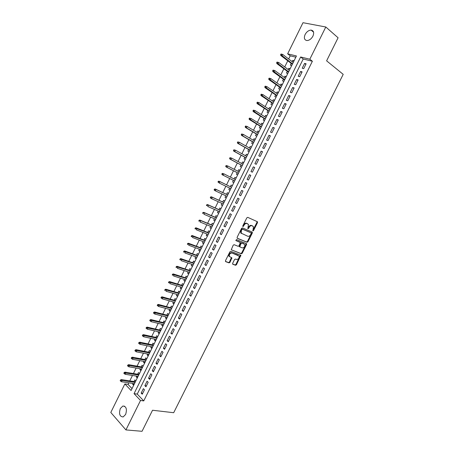 <?xml version="1.0" encoding="UTF-8"?>
<svg xmlns="http://www.w3.org/2000/svg" width="454" height="454" viewBox="0 0 454 454"><rect width="100%" height="100%" fill="white"/><g stroke="black" fill="none" stroke-linecap="round" stroke-linejoin="round"><path stroke-width="0.68" d="M252.918 230.921L253.548 230.564L257.492 222.67L257.339 221.694L247.731 217.347L246.811 217.863L242.805 225.899L242.924 226.591L244.087 225.195C244.927 223.777 245.903 223.226 247.027 223.544L248.491 224.509L247.822 228.646L248.599 228.413L249.115 227.386C249.944 225.978 250.909 225.434 252.015 225.746L253.446 226.682L252.918 230.921M252.725 230.581L256.953 222.381L256.947 221.518M242.725 226.262L243.554 224.895L244.087 225.195M247.765 228.441L248.582 227.085L249.115 227.386M120.338 408.526L122.835 406.029C126.286 406.307 127.216 409.116 125.627 414.457L123.153 416.937C119.68 416.659 118.738 413.855 120.338 408.526M305.111 34.521C306.7 31.701 308.703 30.225 311.115 30.095C313.703 30.639 314.31 32.654 312.925 36.133C311.342 38.942 309.356 40.417 306.966 40.554C304.345 40.026 303.726 38.011 305.111 34.521M232.647 263.32L232.823 264.262L235.569 265.267L236.483 264.727L240.87 255.284L230.819 251.3L229.894 251.834L225.485 260.687L225.672 261.64L229.06 262.883L229.985 262.338L231.909 257.838L229.395 256.442C229.145 254.268 230.013 253.122 232 253.003L239.065 256.016C239.32 258.161 238.463 259.302 236.506 259.444L235.427 259.041L234.514 259.575L232.647 263.32M325.802 26.996L338.088 37.773L326.608 60.83L343.201 74.348L173.689 412.714L152.538 410.246L142.045 431.3L125.923 429.921L110.799 412.459L124.861 383.948L131.081 390.519L296.445 55.967L287.649 53.822L302.994 22.7L325.802 26.996L309.815 59.219L300.639 56.988L134.043 393.646L140.519 400.49L125.923 429.921M312.386 61.256L303.215 59.003L137.256 394.089L143.748 400.905L312.386 61.256L309.815 59.219M143.748 400.905L140.519 400.49M247.044 242.294L247.946 241.772L252.316 233.033L252.157 232.062L242.481 227.891L241.556 228.413L237.124 237.317L237.3 238.293L247.044 242.294L246.516 241.988L247.419 241.466L251.783 232.732L251.8 231.909M246.562 244.547L242.203 253.27L241.301 253.797L231.251 249.774L233.186 245.222L234.111 244.689L238.123 246.284L239.037 245.756L240.331 242.487L235.949 240.597L236.477 239.542L246.607 243.781L246.562 244.547L246.034 244.235L241.681 252.946L242.203 253.27M133.062 383.482L132.67 384.277L134.066 384.487M135.831 380.912L134.838 379.89L134.021 381.547M136.688 376.139L136.285 376.962L137.67 377.183M139.457 373.574L138.453 372.569L137.636 374.221M140.326 368.779L139.906 369.635L141.29 369.874M143.089 366.219L142.079 365.232L141.262 366.883M143.969 361.412L143.532 362.292L144.911 362.542M146.733 358.859L145.711 357.883L144.894 359.534M147.618 354.024L147.164 354.937L148.537 355.204M150.382 351.481L149.349 350.516L148.532 352.168M151.273 346.629L150.807 347.571L152.175 347.849M154.031 344.087L152.992 343.139L152.181 344.79M154.933 339.217L154.451 340.188L155.813 340.483M157.691 336.681L156.647 335.75L155.83 337.396M158.605 331.789L158.106 332.793L159.462 333.1M161.357 329.264L160.302 328.35L159.49 329.99M162.277 324.349L161.766 325.382L163.117 325.705M165.035 321.829L163.968 320.933L163.156 322.573M165.96 316.898L165.438 317.959L166.777 318.299M168.712 314.384L167.639 313.498L166.828 315.144M169.648 309.429L169.109 310.525L170.449 310.876M172.401 306.927L171.317 306.053L170.505 307.693M173.343 301.95L172.792 303.073L174.12 303.442M176.095 299.453L175.006 298.596L174.194 300.236M177.049 294.459L176.481 295.611L177.803 295.997M179.795 291.962L178.694 291.127L177.889 292.762M180.76 286.951L180.176 288.131L181.492 288.534M183.501 284.465L182.394 283.642L181.583 285.277M184.472 279.426L183.876 280.64L185.187 281.054M187.218 276.951L186.1 276.14L185.289 277.774M188.2 271.895L187.581 273.138L188.892 273.563M190.941 269.421L189.812 268.626L189.006 270.261M191.928 264.341L191.299 265.618L192.598 266.061M194.67 261.879L193.529 261.101L192.723 262.73M195.663 256.782L195.021 258.088L196.315 258.547M198.404 254.319L197.257 253.559L196.451 255.188M199.408 249.201L198.75 250.54L200.038 251.017M202.143 246.749L200.986 246.006L200.186 247.634M203.159 241.613L202.484 242.981L203.767 243.469M205.895 239.167L204.726 238.435L203.925 240.064M206.916 234.003L206.224 235.405L207.501 235.91M209.652 231.568L208.477 230.853L207.671 232.476M210.684 226.387L209.975 227.817L211.246 228.339M213.414 223.953L212.228 223.254L211.428 224.878M214.453 218.754L213.732 220.213L214.997 220.752M217.182 216.331L215.991 215.644L215.19 217.267M218.232 211.104L217.494 212.597L218.754 213.147M220.956 208.687L219.759 208.023L218.959 209.64M222.017 203.443L221.263 204.97L222.517 205.531M224.741 201.031L223.533 200.384L222.732 202.002M225.814 195.765L225.042 197.325L226.291 197.904M228.532 193.364L227.312 192.729L226.512 194.346M229.611 188.075L228.827 189.664L230.064 190.26M232.329 185.68L231.103 185.062L230.303 186.673M234.105 178.978L234.894 177.378L236.125 178.002M233.418 180.374L232.618 181.992L233.85 182.599M237.919 171.26L238.696 169.683L239.922 170.324M237.221 172.679L236.415 174.302L237.658 174.898M241.744 163.519L242.51 161.976L243.724 162.628M241.029 164.972L240.223 166.601L241.477 167.18M245.574 155.767L246.323 154.246L247.538 154.916M244.842 157.249L244.036 158.883L245.296 159.445M249.411 148.004L250.148 146.511L251.351 147.198M248.667 149.508L247.856 151.154L249.127 151.698M253.253 140.224L253.979 138.754L255.176 139.457M252.498 141.756L251.681 143.407L252.963 143.935M257.106 132.426L257.821 130.985L259.007 131.705M256.334 133.987L255.517 135.65L256.805 136.16M260.965 124.617L261.663 123.204L262.849 123.936M260.182 126.206L259.359 127.875L260.658 128.368M264.83 116.792L265.516 115.407L266.697 116.156M264.035 118.409L263.207 120.089L264.517 120.565M268.706 108.954L269.375 107.592L270.55 108.364M267.894 110.6L267.06 112.286L268.382 112.745M272.587 101.1L273.246 99.767L274.409 100.55M271.759 102.774L270.924 104.465L272.252 104.908M276.475 93.235L277.122 91.924L278.274 92.724M275.635 94.931L274.795 96.634L276.134 97.06M280.368 85.346L281.003 84.069L282.15 84.887M279.516 87.077L278.671 88.785L280.022 89.194M284.272 77.452L284.891 76.198L286.031 77.032M283.404 79.206L282.553 80.925L283.915 81.317M288.182 69.536L288.784 68.31L289.924 69.161M287.303 71.318L286.446 73.049L287.819 73.423M303.715 68.639L306.115 63.793L304.594 63.412L302.205 68.242L303.715 68.639M299.719 76.698L302.114 71.863L300.605 71.46L298.216 76.283L299.719 76.698M295.73 84.739L298.125 79.915L296.627 79.495L294.237 84.308L295.73 84.739M291.752 92.769L294.141 87.951L292.648 87.514L290.271 92.315L291.752 92.769M287.779 100.777L290.163 95.976L288.682 95.516L286.309 100.311L287.779 100.777M283.812 108.773L286.19 103.977L284.726 103.501L282.354 108.285L283.812 108.773M279.851 116.757L282.229 111.968L280.771 111.474L278.404 116.252L279.851 116.757M275.901 124.725L278.274 119.947L276.827 119.43L274.466 124.197L275.901 124.725M271.963 132.676L274.324 127.903L272.894 127.375L270.533 132.131L271.963 132.676M268.025 140.609L270.385 135.848L268.961 135.298L266.612 140.048L268.025 140.609M264.097 148.532L266.453 143.782L265.04 143.209L262.69 147.947L264.097 148.532M260.176 156.437L262.531 151.693L261.129 151.108L258.78 155.836L260.176 156.437M256.266 164.325L258.61 159.592L257.219 158.985L254.881 163.707L256.266 164.325M252.362 172.202L254.7 167.475L253.321 166.856L250.983 171.567L252.362 172.202M248.463 180.062L250.801 175.346L249.428 174.705L247.095 179.409L248.463 180.062M244.57 187.905L246.902 183.2L245.546 182.542L243.219 187.235L244.57 187.905M240.688 195.736L243.015 191.038L241.67 190.362L239.343 195.05L240.688 195.736M236.812 203.551L239.139 198.863L237.8 198.171L235.478 202.847L236.812 203.551M232.942 211.354L235.263 206.672L233.935 205.963L231.619 210.628L232.942 211.354M229.083 219.14L231.398 214.47L230.082 213.738L227.772 218.397L229.083 219.14M225.229 226.909L227.539 222.25L226.234 221.501L223.924 226.154L225.229 226.909M221.382 234.667L223.691 230.013L222.392 229.247L220.088 233.889L221.382 234.667M217.54 242.408L219.844 237.765L218.556 236.982L216.263 241.619L217.54 242.408M213.709 250.137L216.008 245.501L214.731 244.7L212.438 249.325L213.709 250.137M209.884 257.849L212.183 253.224L210.911 252.407L208.624 257.021L209.884 257.849M206.071 265.55L208.358 260.931L207.103 260.097L204.816 264.705L206.071 265.55M202.257 273.229L204.544 268.62L203.296 267.769L201.02 272.372L202.257 273.229M198.455 280.901L200.736 276.299L199.499 275.43L197.223 280.022L198.455 280.901M194.658 288.557L196.934 283.966L195.708 283.08L193.438 287.66L194.658 288.557M190.867 296.195L193.143 291.616L191.923 290.713L189.659 295.282L190.867 296.195M187.088 303.822L189.358 299.248L188.149 298.329L185.885 302.892L187.088 303.822M183.314 311.433L185.578 306.87L184.381 305.934L182.122 310.491L183.314 311.433M179.546 319.031L181.804 314.474L180.618 313.521L178.365 318.067L179.546 319.031M175.783 326.613L178.042 322.068L176.861 321.097L174.614 325.637L175.783 326.613M172.032 334.184L174.279 329.644L173.116 328.656L170.869 333.191L172.032 334.184M168.286 341.743L170.534 337.209L169.376 336.204L167.134 340.727L168.286 341.743M164.547 349.279L166.788 344.756L165.642 343.74L163.4 348.252L164.547 349.279M160.812 356.81L163.048 352.293L161.913 351.26L159.677 355.766L160.812 356.81M157.084 364.324L159.32 359.818L158.191 358.762L155.96 363.262L157.084 364.324M153.367 371.82L155.597 367.326L154.479 366.253L152.255 370.742L153.367 371.82M149.655 379.306L151.88 374.817L150.773 373.733L148.549 378.21L149.655 379.306M145.95 386.78L148.174 382.296L147.073 381.195L144.854 385.667L145.95 386.78M143.379 388.647L141.166 393.107L142.25 394.237L144.468 389.765L143.379 388.647M295.838 57.193L290.231 55.814L288.665 58.986M287.762 60.808L284.726 66.965M283.841 68.758L280.793 74.927M279.925 76.698L276.872 82.878M276.015 84.614L272.956 90.811M272.111 92.52L269.046 98.728M268.218 100.413L265.147 106.633M264.33 108.285L261.254 114.522M260.454 116.15L257.367 122.398M256.578 123.993L253.491 130.258M252.713 131.825L249.621 138.101M248.86 139.639L245.756 145.927M245.007 147.442L241.897 153.741M241.165 155.228L238.049 161.545M237.328 163.003L234.207 169.331M233.498 170.761L230.371 177.1M229.679 178.501L226.552 184.84M225.854 186.248L222.744 192.558M222.034 193.989L218.942 200.259M218.221 201.712L215.145 207.949M214.419 209.425L211.36 215.622M210.622 217.12L207.58 223.283M206.831 224.798L203.806 230.927M203.046 232.465L200.038 238.56M199.272 240.115L196.281 246.176M195.498 247.753L192.524 253.78M191.736 255.381L188.785 261.368M187.979 262.991L185.045 268.944M184.233 270.584L181.311 276.503M180.493 278.166L177.588 284.051M176.759 285.731L173.871 291.581M173.031 293.284L170.159 299.101M169.308 300.826L166.453 306.603M165.597 308.351L162.759 314.094M161.885 315.865L159.07 321.574M158.185 323.361L155.387 329.036M154.491 330.841L151.71 336.488M150.807 338.315L148.038 343.922M147.124 345.772L144.378 351.345M143.453 353.212L140.717 358.751M139.787 360.641L137.068 366.145M136.126 368.058L133.425 373.529M132.472 375.458L129.787 380.895M128.828 382.847L128.051 384.424L132.029 388.601M294.079 60.762L292.688 60.41L292.098 61.608M291.201 63.418L290.344 65.155L291.729 65.512M288.784 68.31L290.163 68.679M284.891 76.198L286.258 76.584M281.003 84.069L282.36 84.472M277.122 91.924L278.467 92.344M273.246 99.767L274.579 100.203M269.375 107.592L270.703 108.046M265.516 115.407L266.833 115.872M261.663 123.204L262.974 123.687M257.821 130.985L259.115 131.49M253.979 138.754L255.267 139.276M250.148 146.511L251.425 147.045M246.323 154.246L247.595 154.803M242.51 161.976L243.77 162.543M238.696 169.683L239.95 170.267M234.894 177.378L236.137 177.979M228.827 189.664L230.053 190.288M225.042 197.325L226.257 197.967M221.263 204.97L222.471 205.628M217.494 212.597L218.692 213.272M213.732 220.213L214.918 220.905M209.975 227.817L211.155 228.527M206.224 235.405L207.393 236.131M202.484 242.981L203.642 243.719M198.75 250.54L199.896 251.295M195.021 258.088L196.162 258.859M191.299 265.618L192.428 266.407M187.581 273.138L188.705 273.938M183.876 280.64L184.988 281.457M180.176 288.131L181.277 288.965M176.481 295.611L177.576 296.456M172.792 303.073L173.876 303.936M169.109 310.525L170.188 311.404M165.438 317.959L166.504 318.856M161.766 325.382L162.827 326.29M158.106 332.793L159.161 333.718M154.451 340.188L155.495 341.124M150.807 347.571L151.84 348.524M147.164 354.937L148.191 355.908M143.532 362.292L144.548 363.279M139.906 369.635L140.91 370.634M136.285 376.962L137.284 377.978M132.67 384.277L133.658 385.304M128.051 384.424L124.861 383.948M290.231 55.814L287.649 53.822M303.215 59.003L300.639 56.988M137.256 394.089L134.043 393.646M292.688 60.41L293.823 61.279M304.594 63.412L305.831 64.372M300.605 71.46L301.848 72.402M296.627 79.495L297.875 80.415M292.648 87.514L293.908 88.417M288.682 95.516L289.947 96.401M284.726 103.501L285.997 104.369M280.771 111.474L282.053 112.32M276.827 119.43L278.115 120.259M272.894 127.375L274.188 128.181M268.961 135.298L270.266 136.092M265.04 143.209L266.35 143.986M261.129 151.108L262.446 151.863M257.219 158.985L258.547 159.723M253.321 166.856L254.654 167.571M249.428 174.705L250.767 175.409M245.546 182.542L246.891 183.223M239.343 195.05L240.705 195.702M235.478 202.847L236.846 203.483M231.619 210.628L232.993 211.252M227.772 218.397L229.151 218.998M223.924 226.154L225.315 226.739M220.088 233.889L221.484 234.457M216.263 241.619L217.665 242.164M212.438 249.325L213.851 249.859M208.624 257.021L210.043 257.537M204.816 264.705L206.241 265.198M201.02 272.372L202.444 272.848M197.223 280.022L198.659 280.487M193.438 287.66L194.879 288.108M189.659 295.282L191.111 295.713M185.885 302.892L187.343 303.306M182.122 310.491L183.586 310.882M178.365 318.067L179.835 318.447M174.614 325.637L176.09 326M170.869 333.191L172.355 333.531M167.134 340.727L168.621 341.056M163.4 348.252L164.898 348.564M159.677 355.766L161.181 356.061M155.96 363.262L157.476 363.541M152.255 370.742L153.77 371.003M148.549 378.21L150.075 378.46M144.854 385.667L146.387 385.894M141.166 393.107L142.704 393.323M252.481 225.91L252.816 226.098M248.582 227.085C249.411 225.683 250.375 225.133 251.482 225.445L252.276 225.797M247.509 223.72L247.839 223.901M243.554 224.895C244.388 223.476 245.37 222.925 246.494 223.243L247.305 223.601M237.09 238.117L246.516 241.988M251.164 233.532L251.056 232.851L242.555 229.208L241.908 229.571L241.363 230.666L241.227 233.18L247.736 236.262C248.843 236.557 249.808 236.001 250.631 234.605L251.164 233.532M250.574 232.579L251.056 232.851M241.38 233.504L240.699 232.874L240.83 230.36L242.022 228.901L250.523 232.55M231.251 249.779L240.779 253.474L241.681 252.946M239.695 242.039L235.785 240.433M242.226 247.918C244.195 247.788 245.047 246.641 244.768 244.468L241.959 243.038L241.046 243.56L239.752 246.823L242.226 247.918M239.86 246.953L239.23 246.505L239.275 245.745L240.518 243.248L241.432 242.725L243.679 243.639M246.034 244.235L246.074 243.458L246.607 243.781M229.491 256.675L228.873 256.113C228.629 253.945 229.497 252.799 231.483 252.679L237.958 255.165M225.422 261.408L228.544 262.554L229.469 262.009L231.392 257.526M232.584 264.029L235.059 264.937L235.966 264.398L240.353 254.972M281.003 54.003L280.6 54.809L281.191 54.957L281.588 54.145L281.003 54.003L282.677 54.412L281.962 55.865L280.907 55.604L292.336 64.281M281.191 54.957L292.524 63.895M281.588 54.145L282.677 54.412L293.233 62.47M280.907 55.604L280.6 54.809M277.031 62.067L276.634 62.873L277.212 63.027L277.61 62.221L277.031 62.067L278.705 62.482L277.99 63.929L276.946 63.656L288.438 72.163M277.212 63.027L288.619 71.806M277.61 62.221L278.705 62.482L289.317 70.381M276.946 63.656L276.634 62.873M273.064 70.12L272.667 70.926L273.246 71.085L273.643 70.279L273.064 70.12L274.738 70.535L274.023 71.982L272.985 71.692L284.55 80.035M273.246 71.085L284.715 79.7M273.643 70.279L274.738 70.535L285.418 78.281M272.985 71.692L272.667 70.926M269.108 78.156L268.711 78.962L269.284 79.127L269.682 78.326L269.108 78.156L270.777 78.57L270.068 80.017L269.035 79.711L280.668 87.889M269.284 79.127L280.822 87.582M269.682 78.326L270.777 78.57L281.52 86.164M269.035 79.711L268.711 78.962M265.159 86.175L264.767 86.981L265.335 87.151L265.726 86.351L265.159 86.175L266.827 86.589L266.118 88.031L265.096 87.718L276.792 95.726M265.335 87.151L276.934 95.442M265.726 86.351L266.827 86.589L277.632 94.029M265.096 87.718L264.767 86.981M261.22 94.182L260.823 94.982L261.391 95.164L261.782 94.364L261.22 94.182L262.883 94.597L262.174 96.038L261.163 95.709L272.928 103.552M261.391 95.164L273.053 103.296M261.782 94.364L262.883 94.597L273.751 101.883M261.163 95.709L260.823 94.982M257.287 102.173L256.89 102.973L257.452 103.16L257.844 102.36L257.287 102.173L258.95 102.587L258.241 104.023L257.236 103.682L269.069 111.361M257.452 103.16L269.182 111.128M257.844 102.36L258.95 102.587L269.875 109.72M257.236 103.682L256.89 102.973M253.36 110.146L252.969 110.941L253.525 111.139L253.917 110.345L253.36 110.146L255.017 110.56L254.314 111.996L253.315 111.639L265.215 119.152M253.525 111.139L265.312 118.948M253.917 110.345L255.017 110.56L266.01 117.541M253.315 111.639L252.969 110.941M249.439 118.108L249.047 118.903L249.598 119.107L249.989 118.307L249.439 118.108L251.096 118.522L250.392 119.952L249.405 119.584L261.368 126.933M249.598 119.107L261.459 126.757M249.989 118.307L251.096 118.522L262.151 125.349M249.405 119.584L249.047 118.903M245.529 126.047L245.137 126.842L245.688 127.058L246.079 126.263L245.529 126.047L247.186 126.467L246.482 127.897L245.501 127.512L257.531 134.702M245.688 127.058L246.482 127.897L257.605 134.543M246.079 126.263L247.186 126.467L258.298 133.147M245.501 127.512L245.137 126.842M241.624 133.981L241.239 134.77L241.778 134.991L242.169 134.197L241.624 133.981L243.282 134.395L242.578 135.825L241.602 135.428L253.695 142.454M241.778 134.991L242.578 135.825L253.763 142.323M242.169 134.197L243.282 134.395L254.456 140.922M241.602 135.428L241.239 134.77M237.731 141.892L237.34 142.681L237.879 142.908L238.271 142.119L237.731 141.892L239.383 142.312L238.679 143.736L237.714 143.328L249.876 150.189M237.879 142.908L238.679 143.736L249.927 150.081M238.271 142.119L239.383 142.312L250.614 148.685M237.714 143.328L237.34 142.681M233.844 149.792L233.452 150.58L233.986 150.813L234.377 150.024L233.844 149.792L235.49 150.212L234.792 151.63L233.833 151.21L246.057 157.913M233.986 150.813L234.792 151.63L246.096 157.833M234.377 150.024L235.49 150.212L246.783 156.437M233.833 151.21L233.452 150.58M229.962 157.674L229.571 158.463L230.104 158.701L230.49 157.913L229.962 157.674L231.608 158.094L230.91 159.513L229.957 159.082L242.249 165.619M230.104 158.701L230.91 159.513L242.271 165.562M230.49 157.913L231.608 158.094L242.964 164.172M229.957 159.082L229.571 158.463M226.086 165.545L225.7 166.329L226.223 166.578L226.614 165.789L226.086 165.545L227.732 165.965L227.034 167.378L226.086 166.93L238.441 173.314M226.223 166.578L227.034 167.378L238.458 173.28M226.614 165.789L227.732 165.965L239.144 171.896M226.086 166.93L225.7 166.329M222.222 173.394L221.836 174.183L222.358 174.438L222.744 173.649L222.222 173.394L223.862 173.82L223.164 175.233L222.227 174.773L234.65 180.993M222.358 174.438L223.164 175.233L234.65 180.987M222.744 173.649L223.862 173.82L235.337 179.602M222.227 174.773L221.836 174.183M218.363 181.237L217.977 182.02L218.493 182.281L218.879 181.498L218.363 181.237L220.003 181.662L219.305 183.07L230.848 188.677M218.493 182.281L219.305 183.07L217.977 182.02M218.879 181.498L220.003 181.662L231.534 187.292M219.066 181.186L231.54 187.281M214.509 189.057L214.123 189.84L214.64 190.113L215.02 189.329L214.509 189.057L216.149 189.483L215.451 190.89L227.057 196.349M214.64 190.113L215.451 190.89L214.532 190.408L214.123 189.84M215.02 189.329L216.149 189.483L227.738 194.97M215.224 189L227.755 194.931M210.667 196.866L210.281 197.649L210.787 197.927L211.172 197.144L210.667 196.866L212.302 197.297L211.609 198.699L223.272 204.011M210.787 197.927L211.609 198.699L210.69 198.199L210.281 197.649M211.172 197.144L212.302 197.297L223.953 202.632M211.382 196.798L223.981 202.575M206.825 204.663L206.445 205.441L206.95 205.724L207.33 204.947L206.825 204.663L208.46 205.089L207.767 206.491L219.492 211.66M206.95 205.724L206.445 205.441M207.33 204.947L208.46 205.089L220.167 210.281M207.552 204.578L220.213 210.196M202.995 212.444L202.615 213.221L203.114 213.511L203.5 212.733L202.995 212.444L204.629 212.869L203.937 214.271L215.718 219.293M203.114 213.511L202.615 213.221M203.5 212.733L204.629 212.869L216.393 217.92M203.727 212.347L216.45 217.806M199.175 220.207L198.795 220.984L199.289 221.28L199.669 220.502L199.175 220.207L199.908 220.099L200.804 220.638L200.118 222.034L211.95 226.909M199.289 221.28L198.795 220.984M199.669 220.502L200.804 220.638L212.631 225.542M199.908 220.099L212.693 225.405M195.356 227.959L194.976 228.731L195.47 229.037L195.85 228.26L195.356 227.959L196.1 227.84L196.985 228.385L196.298 229.781L208.193 234.514M195.47 229.037L194.976 228.731M195.85 228.26L208.868 233.146M196.1 227.84L208.948 232.987M191.548 235.694L191.168 236.466L191.656 236.778L192.042 236.006L191.548 235.694L192.292 235.564L193.177 236.125L192.49 237.516L204.442 242.101M191.656 236.778L191.168 236.466M192.042 236.006L205.117 240.739M192.292 235.564L205.208 240.558M187.752 243.412L187.371 244.184L187.854 244.502L188.234 243.73L187.752 243.412L188.501 243.27L189.369 243.843L188.688 245.234L200.696 249.677M187.854 244.502L187.371 244.184M188.234 243.73L201.372 248.315M188.501 243.27L201.474 248.111M183.955 251.119L183.575 251.891L184.057 252.214L184.438 251.442L183.955 251.119L184.71 250.966L185.572 251.55L184.892 252.94L196.957 257.242M184.057 252.214L183.575 251.891M184.438 251.442L197.632 255.88M184.71 250.966L197.745 255.653M180.17 258.814L179.79 259.58L180.266 259.915L180.647 259.143L180.17 258.814L180.925 258.649L181.787 259.245L181.106 260.63L193.228 264.79M180.266 259.915L179.79 259.58M180.647 259.143L193.898 263.433M180.925 258.649L194.023 263.178M176.39 266.487L176.01 267.258L176.481 267.593L176.861 266.827L176.39 266.487L177.151 266.316L178.002 266.924L177.327 268.303L189.505 272.326M176.481 267.593L176.01 267.258M176.861 266.827L190.175 270.97M177.151 266.316L190.311 270.692M172.616 274.154L172.236 274.92L172.707 275.266L173.082 274.5L172.616 274.154L173.383 273.966L174.228 274.585L173.553 275.964L185.788 279.846M172.707 275.266L172.236 274.92M173.082 274.5L186.458 278.489M173.383 273.966L186.605 278.194M168.848 281.803L168.474 282.564L168.939 282.916L169.314 282.155L168.848 281.803L169.626 281.605L170.46 282.235L169.785 283.614L182.077 287.354M168.939 282.916L168.474 282.564M169.314 282.155L182.746 286.003M169.626 281.605L182.905 285.679M165.091 289.436L164.717 290.197L165.177 290.56L165.551 289.794L165.091 289.436L165.869 289.226L166.703 289.873L166.022 291.247L178.371 294.845M165.177 290.56L164.717 290.197M165.551 289.794L179.041 293.494M165.869 289.226L179.211 293.153M161.34 297.058L160.966 297.818L161.42 298.182L161.794 297.421L161.34 297.058L162.123 296.837L162.946 297.495L162.271 298.863L174.677 302.324M161.794 297.421L175.34 300.979M162.123 296.837L175.522 300.61M162.271 298.863L161.42 298.182M157.595 304.662L157.22 305.423L157.674 305.797L158.049 305.037L157.595 304.662L158.384 304.43L159.201 305.099L158.525 306.467L170.988 309.787M158.049 305.037L171.652 308.448M158.384 304.43L171.845 308.056M158.525 306.467L157.674 305.797M153.855 312.256L153.486 313.01L153.934 313.391L154.309 312.636L153.855 312.256L154.649 312.011L155.461 312.692L154.786 314.06L167.305 317.238M154.309 312.636L167.963 315.899M154.649 312.011L168.167 315.485M154.786 314.06L153.934 313.391M150.126 319.832L149.752 320.586L150.2 320.972L150.575 320.218L150.126 319.832L150.927 319.576L151.727 320.269L151.057 321.636L163.627 324.678M150.575 320.218L164.286 323.339M150.927 319.576L164.501 322.902M151.057 321.636L150.2 320.972M146.404 327.396L146.029 328.151L146.472 328.543L146.846 327.788L146.404 327.396L147.204 327.13L148.004 327.833L147.334 329.195L159.956 332.101M146.846 327.788L160.62 330.767M147.204 327.13L160.841 330.308M147.334 329.195L146.472 328.543M142.687 334.944L142.318 335.699L142.755 336.096L143.124 335.341L142.687 334.944L143.492 334.666L144.281 335.387L143.617 336.743L156.295 339.513M143.124 335.341L156.953 338.179M143.492 334.666L157.192 337.697M143.617 336.743L142.755 336.096M138.975 342.481L138.606 343.23L139.037 343.638L139.412 342.884L138.975 342.481L139.792 342.191L140.57 342.923L139.906 344.274L152.635 346.907M139.412 342.884L153.293 345.579M139.792 342.191L153.543 345.074M139.906 344.274L139.037 343.638M135.275 350L134.906 350.749L135.332 351.163L135.706 350.414L135.275 350L136.092 349.699L136.864 350.443L136.2 351.793L148.986 354.296M135.706 350.414L149.644 352.962M136.092 349.699L149.905 352.44M136.2 351.793L135.332 351.163M131.575 357.508L131.206 358.257L131.632 358.677L132.006 357.928L131.575 357.508L132.398 357.196L133.17 357.951L132.506 359.301L145.342 361.662M132.006 357.928L146.001 360.34M132.398 357.196L146.273 359.789M132.506 359.301L131.632 358.677M127.886 364.999L127.517 365.748L127.943 366.174L128.312 365.425L127.886 364.999L128.715 364.681L129.475 365.447L128.811 366.792L141.71 369.023M128.312 365.425L142.363 367.695M128.715 364.681L142.647 367.127M128.811 366.792L127.943 366.174M124.209 372.479L123.84 373.228L124.254 373.659L124.623 372.916L124.209 372.479L125.037 372.149L125.792 372.927L125.128 374.272L138.078 376.366M124.623 372.916L138.731 375.044M125.037 372.149L139.026 374.448M125.128 374.272L124.254 373.659M120.531 379.947L120.162 380.69L120.577 381.133L120.946 380.384L120.531 379.947L121.366 379.606L122.115 380.395L121.456 381.735L134.458 383.692M120.946 380.384L135.105 382.376M121.366 379.606L135.411 381.757M121.456 381.735L120.577 381.133M253.014 230.263L253.548 230.564M243.038 225.933L243.571 226.234M248.066 228.118L248.599 228.413M251.482 225.445L252.015 225.746M246.494 223.243L247.027 223.544M256.953 222.381L257.492 222.67M251.783 232.732L252.316 233.033M247.419 241.466L247.946 241.772M242.022 228.901L242.555 229.208M241.375 229.264L241.908 229.571M240.83 230.36L241.363 230.666M240.779 253.474L241.301 253.797M239.587 241.976L240.115 242.288M241.432 242.725L241.959 243.038M240.518 243.248L241.046 243.56M239.275 245.745L239.797 246.057M231.483 252.679L232 253.003M231.341 258.258L231.858 258.581M229.469 262.009L229.985 262.338M228.544 262.554L229.06 262.883M240.302 255.71L240.824 256.033M235.966 264.398L236.483 264.727M235.059 264.937L235.569 265.267M122.835 406.029L124.702 406.251M311.115 30.095L313.578 32.189M256.992 221.58L257.531 221.87M251.822 231.949L252.356 232.249M240.699 232.874L241.227 233.18M239.23 246.505L239.752 246.823M228.873 256.113L229.395 256.442M231.432 257.537L231.909 257.838M240.382 254.983L240.87 255.284"/></g></svg>
